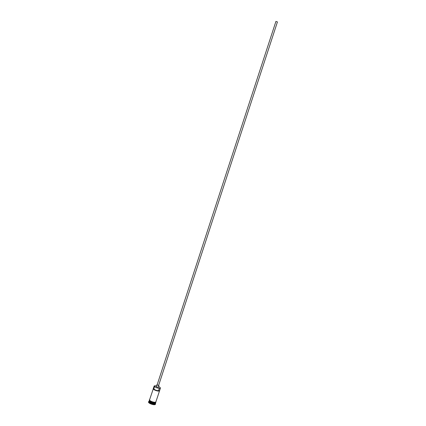<?xml version="1.0" encoding="UTF-8"?>
<svg xmlns="http://www.w3.org/2000/svg" width="426" height="426" viewBox="0 0 426 426"><rect width="100%" height="100%" fill="white"/><g stroke="black" fill="none" stroke-linecap="round" stroke-linejoin="round"><path stroke-width="0.64" d="M160.288 387.772L160.309 388.081C160.394 387.617 159.83 387.09 158.61 386.499M156.491 385.802L154.388 385.844M275.926 21.454L277.422 21.944M157.119 384.96L158.6 385.445M157.162 384.769L156.784 384.907L158.861 385.663L158.68 385.264M156.241 386.654L158.312 387.33M155.623 402.778L155.469 403.076C154.478 404.141 148.658 402.006 149.244 400.797L149.286 400.706M155.788 402.309L155.527 402.895C154.537 403.96 148.717 401.825 149.302 400.616L149.441 400.19M155.469 403.284L155.618 403.859L155.272 403.678C154.276 404.748 148.456 402.613 149.047 401.398L148.653 401.585L149.111 401.207M155.618 403.859L155.458 404.098C154.377 405.275 147.998 402.937 148.647 401.601L148.653 401.585M160.394 388.23L157.886 395.845M160.261 388.411L159.473 390.828C158.509 391.813 152.705 389.71 153.243 388.571L153.403 388.485C152.897 389.566 158.365 391.579 159.367 390.679L158.525 390.647C156.267 390.567 154.707 389.934 153.845 388.752L153.52 388.31M157.87 395.946L155.82 401.99C154.835 403.049 149.015 400.914 149.601 399.71L153.403 388.485M154.175 385.956L153.387 388.363M155.612 403.875L155.362 404.396C154.276 405.579 147.897 403.241 148.546 401.899L148.647 401.601M160.155 388.262L159.313 388.23L158.525 390.647M159.313 388.23C157.061 388.139 155.501 387.511 154.633 386.339L154.303 385.903M149.308 400.887C149.164 402.139 154.521 403.976 155.426 402.991L155.501 402.916M155.304 403.023C153.025 403.331 151.06 402.687 149.398 401.095M149.648 399.561C148.493 400.669 154.76 403.14 155.852 402L156.007 401.638M149.659 399.535C149.254 399.652 149.249 400.009 149.643 400.6C151.752 402.235 153.791 402.804 155.762 402.304C154.665 403.443 148.397 400.972 149.553 399.86M154.633 386.339L153.845 388.752M277.454 21.896L158.6 385.498M158.903 385.599L158.312 387.41M155.607 402.874L155.41 403.475M155.953 402.133L156.017 401.611M149.244 400.797L149.047 401.398M156.784 384.907L156.193 386.717M275.926 21.401L157.088 385.003"/></g></svg>
